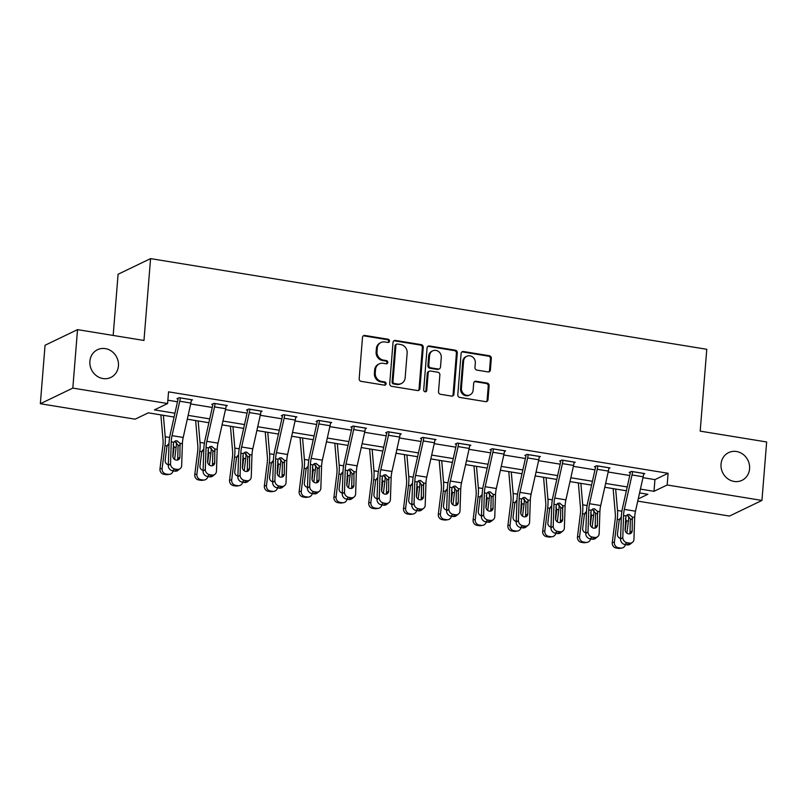 <?xml version="1.0" encoding="UTF-8"?>
<svg xmlns="http://www.w3.org/2000/svg" width="807" height="807" viewBox="0 0 807 807"><rect width="100%" height="100%" fill="white"/><g stroke="black" fill="none" stroke-linecap="round" stroke-linejoin="round"><path stroke-width="1.21" d="M389.529 341.099A1.654 1.513 64.3 0 0 388.127 339.243L364.875 335.45A2.36 2.159 64.3 0 0 362.494 337.387L359.176 378.705A2.36 2.159 64.3 0 0 361.173 381.358L384.435 385.151A1.654 1.513 64.3 0 0 386.099 383.789A1.654 1.513 64.3 0 0 384.697 381.933L381.681 381.449A7.556 6.9 64.3 0 1 375.265 372.955L375.548 369.515A7.556 6.9 64.3 0 1 379.28 363.856A7.556 6.9 64.3 0 1 383.143 363.311L386.15 363.806A1.654 1.513 64.3 0 0 387.814 362.444A1.654 1.513 64.3 0 0 386.412 360.588L383.406 360.093A7.556 6.9 64.3 0 1 376.99 351.61L377.262 348.17A7.556 6.9 64.3 0 1 380.995 342.501A7.556 6.9 64.3 0 1 384.858 341.966L387.874 342.45A1.654 1.513 64.3 0 0 389.529 341.099M388.238 342.471A1.654 1.513 64.3 0 0 387.249 339.666L363.997 335.873A2.36 2.159 64.3 0 0 363.251 335.883M384.808 385.161A1.654 1.513 64.3 0 0 383.819 382.357L380.803 381.862L381.681 381.449M386.523 363.816A1.654 1.513 64.3 0 0 385.534 361.011L382.528 360.517L383.406 360.093M721.034 464.146A15.383 14.062 64.3 0 0 727.4 478.48A15.383 14.062 64.3 0 0 741.986 480.336A15.383 14.062 64.3 0 0 749.582 468.796A15.383 14.062 64.3 0 0 743.217 454.462A15.383 14.062 64.3 0 0 728.63 452.616A15.383 14.062 64.3 0 0 721.034 464.146M89.89 361.264A15.383 14.062 64.3 0 0 96.255 375.598A15.383 14.062 64.3 0 0 110.841 377.444A15.383 14.062 64.3 0 0 118.437 365.914A15.383 14.062 64.3 0 0 112.072 351.58A15.383 14.062 64.3 0 0 97.486 349.724A15.383 14.062 64.3 0 0 89.89 361.264M488.013 371.916A2.36 2.159 64.3 0 0 490.394 369.979L491.322 358.389A2.36 2.159 64.3 0 0 489.324 355.736L463.49 351.529A2.36 2.159 64.3 0 0 461.11 353.466L457.791 394.784A2.36 2.159 64.3 0 0 459.798 397.437L485.622 401.644A2.36 2.159 64.3 0 0 488.003 399.707L489.123 385.706A2.36 2.159 64.3 0 0 487.125 383.053L476.069 381.247A2.36 2.159 64.3 0 0 473.689 383.184L473.134 390.134A6.315 5.77 64.3 0 1 470.017 394.865A6.315 5.77 64.3 0 1 464.035 394.109A6.315 5.77 64.3 0 1 461.422 388.217L463.611 361.022A6.315 5.77 64.3 0 1 466.728 356.291A6.315 5.77 64.3 0 1 472.71 357.047A6.315 5.77 64.3 0 1 475.323 362.928L474.96 367.467A2.36 2.159 64.3 0 0 476.967 370.12L488.013 371.916M174.08 417.048L148.296 412.841L135.132 419.176L40.35 403.732L45.051 345.265L77.522 329.629L143.979 340.463L150.566 258.613L706.771 349.29L700.194 431.14L766.65 441.974L761.949 500.431L729.478 516.066L637.742 501.107M77.522 329.629L72.822 388.096L167.604 403.54L154.44 409.885L174.937 413.224M642.967 477.673L654.941 479.63L668.105 473.285L168.542 391.849L167.604 403.54M668.105 473.285L667.167 484.977L761.949 500.431M423.241 347.292A2.36 2.159 64.3 0 0 421.244 344.639L395.41 340.423A2.36 2.159 64.3 0 0 393.029 342.37L389.71 383.678A2.36 2.159 64.3 0 0 391.718 386.331L417.542 390.548A2.36 2.159 64.3 0 0 419.922 388.611L423.241 347.292L422.364 347.716A2.36 2.159 64.3 0 0 420.366 345.063L394.532 340.847A2.36 2.159 64.3 0 0 393.786 340.867M429.445 345.981L455.279 350.188A2.36 2.159 64.3 0 1 457.287 352.841L453.958 394.159A2.36 2.159 64.3 0 1 451.587 396.096L440.531 394.29A2.36 2.159 64.3 0 1 438.524 391.637L439.876 374.882A2.36 2.159 64.3 0 0 437.868 372.229L430.535 371.038A2.36 2.159 64.3 0 0 428.164 372.975L426.762 390.417A1.654 1.513 64.3 0 1 424.381 391.456A1.654 1.513 64.3 0 1 423.695 389.922L427.074 347.918A2.36 2.159 64.3 0 1 429.445 345.981L428.567 346.395L454.402 350.611L455.279 350.188M150.566 258.613L118.094 274.249L113.172 335.44M167.866 400.222L177.479 401.795M190.684 403.944L212.271 407.464M225.476 409.613L247.063 413.134M260.268 415.292L281.855 418.803M295.059 420.961L316.647 424.482M329.851 426.631L351.438 430.151M364.643 432.3L386.23 435.82M399.435 437.969L421.022 441.49M434.227 443.648L455.814 447.169M469.018 449.317L490.606 452.838M503.81 454.987L525.397 458.507M538.602 460.656L560.179 464.176M573.384 466.335L594.971 469.845M608.175 472.004L629.763 475.525M191.32 400.433L192.51 399.858L179.134 397.68L176.935 398.739L178.054 398.92M226.111 406.103L227.302 405.528L213.916 403.349L211.727 404.408L212.846 404.589A2.401 0.817 99.3 0 1 212.695 405.588L205.018 440.007A18.026 6.153 -80.7 0 0 203.808 449.307L203.071 471.187L205.301 469.412A4.812 4.227 51.5 0 0 209.608 474.667L211.848 475.03A4.812 4.227 51.5 0 0 214.995 474.264A4.812 4.227 51.5 0 0 216.458 471.227L217.194 449.348A12.024 4.106 -80.7 0 1 218.001 443.144L225.678 408.715A8.413 2.875 99.3 0 0 226.182 405.396L226.182 405.346M260.903 411.772L262.093 411.197L248.707 409.018L246.518 410.077L247.628 410.259M295.695 417.441L296.885 416.876L283.499 414.687L281.31 415.746L282.42 415.928M330.487 423.12L331.677 422.545L318.291 420.366L316.102 421.415L317.212 421.597M365.278 428.789L366.469 428.214L353.083 426.035L350.894 427.095L352.003 427.276M400.07 434.459L401.261 433.884L387.874 431.705L385.685 432.764L386.795 432.945M434.862 440.128L436.042 439.563L422.666 437.374L420.467 438.433L421.587 438.615M469.654 445.797L470.834 445.232L457.458 443.053L455.259 444.102L456.379 444.284M504.446 451.476L505.626 450.901L492.25 448.722L490.051 449.781L491.17 449.963M539.237 457.145L540.418 456.57L527.042 454.391L524.843 455.451L525.962 455.632A2.401 0.817 99.3 0 1 525.811 456.631L518.134 491.049A18.026 6.153 -80.7 0 0 516.934 500.35L516.187 522.23L518.427 520.454A4.812 4.227 51.5 0 0 522.734 525.71L524.964 526.073A4.812 4.227 51.5 0 0 528.111 525.307A4.812 4.227 51.5 0 0 529.574 522.27L530.32 500.39A12.024 4.106 -80.7 0 1 531.117 494.187L538.794 459.758A8.413 2.875 99.3 0 0 539.298 456.439L539.308 456.389M574.029 462.815L575.209 462.25L561.833 460.061L559.634 461.12L560.754 461.301M608.811 468.484L610.001 467.919L596.625 465.73L594.426 466.789L595.546 466.971M643.603 474.163L644.793 473.588L631.407 471.409L629.218 472.458L630.338 472.64M40.35 403.732L72.822 388.096M638.236 498.908L647.86 494.277L639.568 492.926M626.363 490.777L604.776 487.257M591.571 485.098L569.984 481.577M556.78 479.429L535.192 475.908M521.988 473.759L500.401 470.239M487.196 468.09L465.609 464.57M452.404 462.411L430.827 458.901M417.623 456.742L396.035 453.221M382.831 451.073L361.243 447.552M348.039 445.403L326.452 441.883M313.247 439.724L291.66 436.214M278.455 434.055L256.868 430.535M243.664 428.386L222.076 424.865M208.872 422.717L187.285 419.196M640.425 489.103L654.003 491.322L667.167 484.977M188.142 415.373L209.729 418.894M222.934 421.042L244.511 424.563M257.715 426.721L279.303 430.242M292.507 432.391L314.094 435.911M327.299 438.06L348.886 441.58M362.091 443.729L383.678 447.249M396.883 449.408L418.47 452.919M431.674 455.077L453.262 458.598M466.466 460.747L488.053 464.267M501.258 466.416L522.845 469.936M536.05 472.085L557.637 475.605M570.842 477.764L592.429 481.285M605.633 483.433L627.221 486.954M654.941 479.63L654.003 491.322M380.995 342.501L380.117 342.925A7.556 6.9 64.3 0 0 376.385 348.594L377.262 348.17M382.528 360.517A7.556 6.9 64.3 0 1 376.112 352.034L376.385 348.594M379.28 363.856L378.402 364.28A7.556 6.9 64.3 0 0 374.67 369.939L375.548 369.515M380.803 381.862A7.556 6.9 64.3 0 1 374.398 373.379L374.67 369.939M418.288 390.527A2.36 2.159 64.3 0 0 419.045 389.035L422.364 347.716M397.558 344.034A1.654 1.513 64.3 0 0 395.894 345.386L392.979 381.661A1.654 1.513 64.3 0 0 394.381 383.517L397.558 384.031A7.556 6.9 64.3 0 0 401.422 383.486A7.556 6.9 64.3 0 0 405.154 377.827L407.142 353.042A7.556 6.9 64.3 0 0 400.736 344.549L397.558 344.034M396.711 344.155L395.834 344.579A1.654 1.513 64.3 0 0 395.016 345.81L395.894 345.386M401.422 383.486L400.544 383.91A7.556 6.9 64.3 0 1 396.681 384.455L393.503 383.94A1.654 1.513 64.3 0 1 392.101 382.084L395.016 345.81M452.334 396.086A2.36 2.159 64.3 0 0 453.08 394.583L456.409 353.264A2.36 2.159 64.3 0 0 454.402 350.611M429.324 371.21L428.446 371.623A2.36 2.159 64.3 0 0 427.286 373.399L425.884 390.84L426.762 390.417M425.471 391.788A1.654 1.513 64.3 0 0 425.884 390.84M441.278 357.501A6.315 5.77 64.3 0 0 438.665 351.61A6.315 5.77 64.3 0 0 432.683 350.853A6.315 5.77 64.3 0 0 429.566 355.584L428.789 365.168A2.36 2.159 64.3 0 0 430.797 367.821L438.13 369.021A2.36 2.159 64.3 0 0 440.501 367.084L441.278 357.501M432.683 350.853L431.806 351.277A6.315 5.77 64.3 0 0 428.688 356.008L429.566 355.584M439.341 368.849L438.463 369.273A2.36 2.159 64.3 0 1 437.253 369.445L429.919 368.244A2.36 2.159 64.3 0 1 427.912 365.591L428.688 356.008M428.567 346.395A2.36 2.159 64.3 0 0 427.831 346.415M466.728 356.291L465.851 356.714A6.315 5.77 64.3 0 0 462.734 361.445L463.611 361.022M470.017 394.865L469.139 395.289A6.315 5.77 64.3 0 1 463.157 394.522A6.315 5.77 64.3 0 1 460.545 388.641L462.734 361.445M486.369 401.634A2.36 2.159 64.3 0 0 487.125 400.131L488.245 386.129A2.36 2.159 64.3 0 0 486.248 383.476L475.192 381.671A2.36 2.159 64.3 0 0 474.445 381.681M488.76 371.906A2.36 2.159 64.3 0 0 489.516 370.403L490.444 358.812A2.36 2.159 64.3 0 0 488.447 356.159L462.613 351.953A2.36 2.159 64.3 0 0 461.866 351.963M160.865 414.889L163.024 440.007A12.024 4.106 99.3 0 1 162.853 445.908L159.988 468.806L162.106 468.494A4.812 4.489 81.5 0 0 165.97 473.961L163.851 474.284A4.812 4.489 -98.5 0 1 159.988 468.806M163.377 415.302L165.223 436.748A18.026 6.153 99.3 0 1 164.971 445.585L162.106 468.494M176.491 442.276A18.026 6.153 99.3 0 1 176.118 447.401L174.615 459.435M168.31 464.661A3.843 3.591 -98.5 0 1 165.183 460.272L166.888 446.634L168.602 443.84M173.172 444.798L174.05 447.068L173.051 448.379M168.199 474.324A4.812 4.489 81.5 0 0 169.5 474.334L167.382 474.657A4.812 4.489 -98.5 0 1 166.081 474.647L168.199 474.324L165.97 473.961M169.5 474.334A4.812 4.489 81.5 0 0 173.152 470.874M172.89 456.863L174.019 447.794M166.081 474.647L163.851 474.284M168.623 444.758L167.624 444.748M191.39 399.677L191.39 399.727A8.413 2.875 99.3 0 1 190.886 403.046L183.209 437.475A12.024 4.106 -80.7 0 0 182.402 443.668L181.666 465.558A4.812 4.227 51.5 0 1 180.203 468.585A4.812 4.227 51.5 0 1 177.056 469.361L174.826 468.998L172.587 470.784L174.816 471.147L177.056 469.361M178.115 398.164L178.044 398.961A2.401 0.817 99.3 0 1 177.903 399.909L170.227 434.337A18.026 6.153 -80.7 0 0 169.016 443.638L168.28 465.518L170.519 463.732A4.812 4.227 51.5 0 0 174.826 468.998M180.243 397.861L180.243 397.901A8.413 2.875 99.3 0 1 179.739 401.23L172.052 435.659A12.024 4.106 -80.7 0 0 171.255 441.853L170.519 463.732M177.419 460.101A3.843 3.379 51.5 0 0 177.701 458.85L178.105 445.121L174.796 441.51M172.587 470.784A4.812 4.227 -128.5 0 1 168.28 465.518M180.203 468.585L177.964 470.37A4.812 4.227 -128.5 0 1 174.816 471.147M180.001 443.285L179.931 457.065A3.843 3.379 -128.5 0 1 176.239 460.111A3.843 3.379 -128.5 0 1 172.799 455.905L173.656 442.246L175.311 440.884L176.965 440.743L180.001 443.285L182.402 443.668M195.647 420.558L197.806 445.676A12.024 4.106 99.3 0 1 197.644 451.577L194.78 474.476L196.898 474.163A4.812 4.489 81.5 0 0 200.761 479.64L198.643 479.953A4.812 4.489 -98.5 0 1 194.78 474.476M198.169 420.972L200.015 442.418A18.026 6.153 99.3 0 1 199.753 451.264L196.898 474.163M211.283 447.946A18.026 6.153 99.3 0 1 210.909 453.08L209.406 465.104M203.102 470.33A3.843 3.591 -98.5 0 1 203.061 470.33A3.843 3.591 -98.5 0 1 199.965 465.952L201.679 452.303L203.394 449.509M207.964 450.467L208.842 452.737L207.843 454.059M202.991 480.004A4.812 4.489 81.5 0 0 204.292 480.014L202.174 480.326A4.812 4.489 -98.5 0 1 200.872 480.316L202.991 480.004L200.761 479.64M204.292 480.014A4.812 4.489 81.5 0 0 207.944 476.544M207.681 462.532L208.811 453.463M200.872 480.316L198.643 479.953M203.404 450.437L202.416 450.417M230.439 426.227L232.598 451.355A12.024 4.106 99.3 0 1 232.426 457.246L229.571 480.145L231.69 479.832A4.812 4.489 81.5 0 0 235.553 485.31L233.435 485.622A4.812 4.489 -98.5 0 1 229.571 480.145M232.961 426.641L234.807 448.087A18.026 6.153 99.3 0 1 234.544 456.933L231.69 479.832M246.074 453.615A18.026 6.153 99.3 0 1 245.701 458.749L244.198 470.774M237.894 475.999A3.843 3.591 -98.5 0 1 237.853 475.999A3.843 3.591 -98.5 0 1 234.756 471.621L236.471 457.973L238.186 455.178M242.756 456.137L243.633 458.416L242.635 459.728M237.783 485.673A4.812 4.489 81.5 0 0 239.084 485.683L236.965 485.996A4.812 4.489 -98.5 0 1 235.664 485.985L237.783 485.673L235.553 485.31M239.084 485.683A4.812 4.489 81.5 0 0 242.736 482.213M242.473 468.201L243.603 459.143M235.664 485.985L233.435 485.622M238.196 456.106L237.208 456.086M212.897 403.843L212.836 404.63M215.035 403.53L215.035 403.581A8.413 2.875 99.3 0 1 214.531 406.899L206.844 441.328A12.024 4.106 -80.7 0 0 206.047 447.532L205.301 469.412M212.211 465.77A3.843 3.379 51.5 0 0 212.493 464.519L212.897 450.79L209.588 447.179M209.608 474.667L207.379 476.453L209.608 476.816L211.848 475.03M207.379 476.453A4.812 4.227 -128.5 0 1 203.071 471.187M214.995 474.264L212.755 476.039A4.812 4.227 -128.5 0 1 209.608 476.816M214.793 448.954L214.723 462.734A3.843 3.379 -128.5 0 1 211.03 465.78A3.843 3.379 -128.5 0 1 207.591 461.574L208.448 447.915L210.102 446.553L211.757 446.412L214.793 448.954L217.194 449.348M260.974 411.015L260.974 411.066A8.413 2.875 99.3 0 1 260.469 414.395L252.793 448.813A12.024 4.106 -80.7 0 0 251.986 455.017L251.249 476.897A4.812 4.227 51.5 0 1 249.787 479.933A4.812 4.227 51.5 0 1 246.629 480.7L244.4 480.336L242.171 482.122L244.4 482.485L246.629 480.7M247.688 409.512L247.628 410.309A2.401 0.817 99.3 0 1 247.487 411.257L239.8 445.686A18.026 6.153 -80.7 0 0 238.6 454.977L237.863 476.856L240.093 475.081A4.812 4.227 51.5 0 0 244.4 480.336M249.827 409.199L249.827 409.25A8.413 2.875 99.3 0 1 249.323 412.569L241.636 446.997A12.024 4.106 -80.7 0 0 240.839 453.201L240.093 475.081M247.003 471.439A3.843 3.379 51.5 0 0 247.285 470.188L247.678 456.459L244.38 452.858M242.171 482.122A4.812 4.227 -128.5 0 1 237.863 476.856M249.787 479.933L247.547 481.708A4.812 4.227 -128.5 0 1 244.4 482.485M249.585 454.623L249.514 468.413A3.843 3.379 -128.5 0 1 245.822 471.449A3.843 3.379 -128.5 0 1 242.382 467.243L243.24 453.595L244.894 452.233L246.549 452.081L249.585 454.623L251.986 455.017M265.231 431.906L267.389 457.024A12.024 4.106 99.3 0 1 267.218 462.915L264.363 485.824L266.471 485.501A4.812 4.489 81.5 0 0 270.345 490.979L268.227 491.292A4.812 4.489 -98.5 0 1 264.363 485.824M267.753 432.31L269.599 453.766A18.026 6.153 99.3 0 1 269.336 462.603L266.471 485.501M280.866 459.284A18.026 6.153 99.3 0 1 280.493 464.418L278.99 476.453M272.685 481.678A3.843 3.591 -98.5 0 1 269.548 477.29L271.253 463.652L272.978 460.858M277.547 461.806L278.425 464.086L277.426 465.397M272.574 491.342A4.812 4.489 81.5 0 0 273.876 491.352L271.757 491.665A4.812 4.489 -98.5 0 1 270.456 491.655L272.574 491.342L270.345 490.979M273.876 491.352A4.812 4.489 81.5 0 0 277.527 487.882M277.265 473.87L278.395 464.812M270.456 491.655L268.227 491.292M272.988 461.775L271.999 461.755M300.022 437.576L302.181 462.693A12.024 4.106 99.3 0 1 302.01 468.585L299.145 491.493L301.263 491.181A4.812 4.489 81.5 0 0 305.137 496.648L303.018 496.971A4.812 4.489 -98.5 0 1 299.145 491.493M302.544 437.989L304.39 459.435A18.026 6.153 99.3 0 1 304.128 468.272L301.263 491.181M315.658 464.963A18.026 6.153 99.3 0 1 315.285 470.088L313.782 482.122M307.477 487.347A3.843 3.591 -98.5 0 1 304.34 482.959L306.045 469.321L307.77 466.527M312.339 467.485L313.217 469.755L312.218 471.066M307.366 497.011A4.812 4.489 81.5 0 0 308.667 497.021L306.549 497.334A4.812 4.489 -98.5 0 1 305.248 497.334L307.366 497.011L305.137 496.648M308.667 497.021A4.812 4.489 81.5 0 0 312.319 493.561M312.047 479.55L313.187 470.481M305.248 497.334L303.018 496.971M307.78 467.445L306.791 467.435M334.814 443.245L336.973 468.363A12.024 4.106 99.3 0 1 336.801 474.264L333.937 497.162L336.055 496.85A4.812 4.489 81.5 0 0 339.929 502.317L337.81 502.64A4.812 4.489 -98.5 0 1 333.937 497.162M337.336 443.658L339.182 465.104A18.026 6.153 99.3 0 1 338.92 473.941L336.055 496.85M350.45 470.632A18.026 6.153 99.3 0 1 350.077 475.767L348.574 487.791M342.259 493.016A3.843 3.591 -98.5 0 1 342.229 493.016A3.843 3.591 -98.5 0 1 339.132 488.628L340.836 474.99L342.551 472.196M347.131 473.154L347.978 476.15L347.01 476.735M342.158 502.69A4.812 4.489 81.5 0 0 343.459 502.69L341.341 503.013A4.812 4.489 -98.5 0 1 340.04 503.003L342.158 502.69L339.929 502.317M343.459 502.69A4.812 4.489 81.5 0 0 347.111 499.23M346.839 485.219L347.978 476.15M340.04 503.003L337.81 502.64M342.572 473.114L341.573 473.104M284.619 414.869L295.765 416.735A8.413 2.875 99.3 0 1 295.261 420.064L287.585 454.492A12.024 4.106 -80.7 0 0 286.778 460.686L286.041 482.566A4.812 4.227 51.5 0 1 284.578 485.602A4.812 4.227 51.5 0 1 281.421 486.379L279.192 486.016L276.962 487.791L279.192 488.154L281.421 486.379M282.48 415.181L282.42 415.978A2.401 0.817 99.3 0 1 282.279 416.926L274.592 451.355A18.026 6.153 -80.7 0 0 273.391 460.656L272.655 482.536L274.884 480.75A4.812 4.227 51.5 0 0 279.192 486.016M284.609 414.919A8.413 2.875 99.3 0 1 284.114 418.248L276.428 452.666A12.024 4.106 -80.7 0 0 275.631 458.87L274.884 480.75M281.794 477.119A3.843 3.379 51.5 0 0 282.077 475.858L282.47 462.129L279.172 458.527M276.962 487.791A4.812 4.227 -128.5 0 1 272.655 482.536M284.578 485.602L282.339 487.388A4.812 4.227 -128.5 0 1 279.192 488.154M284.377 460.293L284.306 474.082A3.843 3.379 -128.5 0 1 280.614 477.129A3.843 3.379 -128.5 0 1 277.174 472.912L278.032 459.264L279.686 457.902L281.34 457.761L284.377 460.293L286.778 460.686M330.557 422.364L330.557 422.414A8.413 2.875 99.3 0 1 330.053 425.733L322.376 460.161A12.024 4.106 -80.7 0 0 321.569 466.355L320.833 488.245A4.812 4.227 51.5 0 1 319.36 491.271A4.812 4.227 51.5 0 1 316.213 492.048L313.984 491.685L311.754 493.46L313.984 493.823L316.213 492.048M317.272 420.851L317.212 421.647A2.401 0.817 99.3 0 1 317.07 422.596L309.384 457.024A18.026 6.153 -80.7 0 0 308.183 466.325L307.447 488.205L309.676 486.419A4.812 4.227 51.5 0 0 313.984 491.685M319.411 420.548L319.401 420.588A8.413 2.875 99.3 0 1 318.896 423.917L311.22 458.346A12.024 4.106 -80.7 0 0 310.423 464.539L309.676 486.419M316.586 482.788A3.843 3.379 51.5 0 0 316.858 481.537L317.262 467.798L313.963 464.196M311.754 493.46A4.812 4.227 -128.5 0 1 307.447 488.205M319.36 491.271L317.131 493.057A4.812 4.227 -128.5 0 1 313.984 493.823M319.168 465.972L319.098 479.751A3.843 3.379 -128.5 0 1 315.406 482.798A3.843 3.379 -128.5 0 1 311.966 478.591L312.823 464.933L314.478 463.571L316.132 463.43L319.168 465.972L321.569 466.355M365.349 428.033L365.349 428.083A8.413 2.875 99.3 0 1 364.845 431.402L357.158 465.831A12.024 4.106 -80.7 0 0 356.361 472.034L355.625 493.914A4.812 4.227 51.5 0 1 354.152 496.941A4.812 4.227 51.5 0 1 351.005 497.717L348.775 497.354L346.546 499.14L348.775 499.503L351.005 497.717M352.064 426.53L352.003 427.317A2.401 0.817 99.3 0 1 351.862 428.265L344.175 462.693A18.026 6.153 -80.7 0 0 342.975 471.994L342.239 493.874L344.468 492.099A4.812 4.227 51.5 0 0 348.775 497.354M354.202 426.217L354.192 426.267A8.413 2.875 99.3 0 1 353.688 429.586L346.011 464.015A12.024 4.106 -80.7 0 0 345.214 470.209L344.468 492.099M351.378 488.457A3.843 3.379 51.5 0 0 351.65 487.206L352.054 473.477L348.755 469.866M346.546 499.14A4.812 4.227 -128.5 0 1 342.239 493.874M354.152 496.941L351.923 498.726A4.812 4.227 -128.5 0 1 348.775 499.503M353.96 471.641L353.89 485.421A3.843 3.379 -128.5 0 1 350.198 488.467A3.843 3.379 -128.5 0 1 346.748 484.261L347.615 470.602L349.27 469.24L350.924 469.099L353.96 471.641L356.361 472.034M400.141 433.702L400.141 433.752A8.413 2.875 99.3 0 1 399.636 437.081L391.95 471.5A12.024 4.106 -80.7 0 0 391.153 477.704L390.406 499.583A4.812 4.227 51.5 0 1 388.944 502.62A4.812 4.227 51.5 0 1 385.796 503.386L383.567 503.023L381.328 504.809L383.567 505.172L385.796 503.386M386.856 432.199L386.795 432.996A2.401 0.817 99.3 0 1 386.644 433.944L378.967 468.363A18.026 6.153 -80.7 0 0 377.767 477.663L377.02 499.543L379.26 497.768A4.812 4.227 51.5 0 0 383.567 503.023M388.994 431.886L388.984 431.937A8.413 2.875 99.3 0 1 388.48 435.255L380.803 469.684A12.024 4.106 -80.7 0 0 379.996 475.888L379.26 497.768M386.17 494.126A3.843 3.379 51.5 0 0 386.442 492.875L386.846 479.146L383.547 475.545M381.328 504.809A4.812 4.227 -128.5 0 1 377.02 499.543M388.944 502.62L386.714 504.395A4.812 4.227 -128.5 0 1 383.567 505.172M388.752 477.31L388.681 491.09A3.843 3.379 -128.5 0 1 384.989 494.136A3.843 3.379 -128.5 0 1 381.54 489.93L382.407 476.271L384.061 474.92L385.706 474.768L388.752 477.31L391.153 477.704M434.933 439.381L434.933 439.422A8.413 2.875 99.3 0 1 434.428 442.75L426.742 477.179A12.024 4.106 -80.7 0 0 425.945 483.373L425.198 505.253A4.812 4.227 51.5 0 1 423.736 508.289A4.812 4.227 51.5 0 1 420.588 509.066L418.359 508.703L416.119 510.478L418.349 510.841L420.588 509.066M421.647 437.868L421.587 438.665A2.401 0.817 99.3 0 1 421.436 439.613L413.759 474.042A18.026 6.153 -80.7 0 0 412.559 483.332L411.812 505.222L414.052 503.437A4.812 4.227 51.5 0 0 418.359 508.703M423.776 437.555L423.776 437.606A8.413 2.875 99.3 0 1 423.272 440.935L415.595 475.353A12.024 4.106 -80.7 0 0 414.788 481.557L414.052 503.437M420.961 499.805A3.843 3.379 51.5 0 0 421.234 498.544L421.637 484.815L418.329 481.214M416.119 510.478A4.812 4.227 -128.5 0 1 411.812 505.222M423.736 508.289L421.506 510.064A4.812 4.227 -128.5 0 1 418.349 510.841M423.544 482.979L423.473 496.769A3.843 3.379 -128.5 0 1 419.781 499.815A3.843 3.379 -128.5 0 1 416.331 495.599L417.189 481.95L418.843 480.589L420.497 480.437L423.544 482.979L425.945 483.373M469.724 445.05L469.714 445.091A8.413 2.875 99.3 0 1 469.22 448.42L461.533 482.848A12.024 4.106 -80.7 0 0 460.736 489.042L459.99 510.922A4.812 4.227 51.5 0 1 458.527 513.958A4.812 4.227 51.5 0 1 455.38 514.735L453.151 514.372L450.911 516.147L453.141 516.51L455.38 514.735M456.439 443.537L456.379 444.334A2.401 0.817 99.3 0 1 456.227 445.282L448.551 479.711A18.026 6.153 -80.7 0 0 447.35 489.012L446.604 510.892L448.843 509.106A4.812 4.227 51.5 0 0 453.151 514.372M458.568 443.235L458.568 443.275A8.413 2.875 99.3 0 1 458.063 446.604L450.387 481.033A12.024 4.106 -80.7 0 0 449.58 487.226L448.843 509.106M455.753 505.475A3.843 3.379 51.5 0 0 456.026 504.214L456.429 490.485L453.12 486.883M450.911 516.147A4.812 4.227 -128.5 0 1 446.604 510.892M458.527 513.958L456.298 515.744A4.812 4.227 -128.5 0 1 453.141 516.51M458.336 488.649L458.265 502.438A3.843 3.379 -128.5 0 1 454.573 505.485A3.843 3.379 -128.5 0 1 451.123 501.278L451.981 487.62L453.635 486.258L455.289 486.117L458.336 488.649L460.736 489.042M504.516 450.72L504.506 450.77A8.413 2.875 99.3 0 1 504.002 454.089L496.325 488.517A12.024 4.106 -80.7 0 0 495.528 494.721L494.782 516.601A4.812 4.227 51.5 0 1 493.319 519.627A4.812 4.227 51.5 0 1 490.172 520.404L487.942 520.041L485.703 521.826L487.932 522.19L490.172 520.404M491.231 449.206L491.16 450.003A2.401 0.817 99.3 0 1 491.019 450.952L483.343 485.38A18.026 6.153 -80.7 0 0 482.142 494.681L481.396 516.561L483.635 514.775A4.812 4.227 51.5 0 0 487.942 520.041M493.359 448.904L493.359 448.944A8.413 2.875 99.3 0 1 492.855 452.273L485.178 486.702A12.024 4.106 -80.7 0 0 484.371 492.895L483.635 514.775M490.535 511.144A3.843 3.379 51.5 0 0 490.817 509.893L491.221 496.164L487.912 492.552M485.703 521.826A4.812 4.227 -128.5 0 1 481.396 516.561M493.319 519.627L491.08 521.413A4.812 4.227 -128.5 0 1 487.932 522.19M493.117 494.328L493.057 508.107A3.843 3.379 -128.5 0 1 489.365 511.154A3.843 3.379 -128.5 0 1 485.915 506.947L486.772 493.289L488.427 491.927L490.081 491.786L493.117 494.328L495.528 494.721M526.023 454.886L525.952 455.673M528.151 454.573L528.151 454.623A8.413 2.875 99.3 0 1 527.647 457.942L519.97 492.371A12.024 4.106 -80.7 0 0 519.163 498.575L518.427 520.454M525.327 516.813A3.843 3.379 51.5 0 0 525.609 515.562L526.013 501.833L522.704 498.222M522.734 525.71L520.495 527.496L522.724 527.859L524.964 526.073M520.495 527.496A4.812 4.227 -128.5 0 1 516.187 522.23M528.111 525.307L525.871 527.082A4.812 4.227 -128.5 0 1 522.724 527.859M527.909 499.997L527.849 513.777A3.843 3.379 -128.5 0 1 524.157 516.823A3.843 3.379 -128.5 0 1 520.707 512.616L521.564 498.958L523.218 497.596L524.873 497.455L527.909 499.997L530.32 500.39M574.1 462.058L574.09 462.108A8.413 2.875 99.3 0 1 573.585 465.437L565.909 499.866A12.024 4.106 -80.7 0 0 565.102 506.06L564.365 527.939A4.812 4.227 51.5 0 1 562.903 530.976A4.812 4.227 51.5 0 1 559.755 531.742L557.526 531.379L555.287 533.165L557.516 533.528L559.755 531.742M560.815 460.555L560.744 461.352A2.401 0.817 99.3 0 1 560.603 462.3L552.926 496.729A18.026 6.153 -80.7 0 0 551.716 506.019L550.979 527.899L553.219 526.124A4.812 4.227 51.5 0 0 557.526 531.379M562.943 460.242L562.943 460.293A8.413 2.875 99.3 0 1 562.439 463.622L554.762 498.04A12.024 4.106 -80.7 0 0 553.955 504.244L553.219 526.124M560.119 522.492A3.843 3.379 51.5 0 0 560.401 521.231L560.804 507.502L557.496 503.901M555.287 533.165A4.812 4.227 -128.5 0 1 550.979 527.899M562.903 530.976L560.663 532.751A4.812 4.227 -128.5 0 1 557.516 533.528M562.701 505.666L562.63 519.456A3.843 3.379 -128.5 0 1 558.948 522.502A3.843 3.379 -128.5 0 1 555.498 518.286L556.356 504.637L558.01 503.275L559.665 503.124L562.701 505.666L565.102 506.06M369.606 448.914L371.765 474.042A12.024 4.106 99.3 0 1 371.593 479.933L368.728 502.832L370.847 502.519A4.812 4.489 81.5 0 0 374.72 507.996L372.602 508.309A4.812 4.489 -98.5 0 1 368.728 502.832M372.128 449.328L373.964 470.774A18.026 6.153 99.3 0 1 373.712 479.62L370.847 502.519M385.232 476.301A18.026 6.153 99.3 0 1 384.868 481.436L383.355 493.46M377.051 498.686A3.843 3.591 -98.5 0 1 377.02 498.686A3.843 3.591 -98.5 0 1 373.923 494.308L375.628 480.659L377.343 477.865M381.923 478.823L382.77 481.829L381.802 482.415M376.95 508.36A4.812 4.489 81.5 0 0 378.251 508.37L376.133 508.682A4.812 4.489 -98.5 0 1 374.831 508.672L376.95 508.36L374.72 507.996M378.251 508.37A4.812 4.489 81.5 0 0 381.893 504.9M381.63 490.888L382.77 481.829M374.831 508.672L372.602 508.309M377.363 478.793L376.365 478.773M404.398 454.593L406.557 479.711A12.024 4.106 99.3 0 1 406.385 485.602L403.52 508.511L405.639 508.188A4.812 4.489 81.5 0 0 409.512 513.666L407.394 513.978A4.812 4.489 -98.5 0 1 403.52 508.511M406.92 454.997L408.756 476.443A18.026 6.153 99.3 0 1 408.503 485.289L405.639 508.188M420.023 481.971A18.026 6.153 99.3 0 1 419.65 487.105L418.147 499.14M411.842 504.365A3.843 3.591 -98.5 0 1 411.812 504.355A3.843 3.591 -98.5 0 1 408.715 499.977L410.42 486.328L412.135 483.534M416.715 484.493L417.562 487.499L416.594 488.084M411.741 514.029A4.812 4.489 81.5 0 0 413.043 514.039L410.924 514.352A4.812 4.489 -98.5 0 1 409.623 514.341L411.741 514.029L409.512 513.666M413.043 514.039A4.812 4.489 81.5 0 0 416.684 510.569M416.422 496.557L417.562 487.499M409.623 514.341L407.394 513.978M412.155 484.462L411.156 484.442M439.19 460.262L441.348 485.38A12.024 4.106 99.3 0 1 441.177 491.271L438.312 514.18L440.43 513.867A4.812 4.489 81.5 0 0 444.294 519.335L442.186 519.647A4.812 4.489 -98.5 0 1 438.312 514.18M441.711 460.666L443.547 482.122A18.026 6.153 99.3 0 1 443.295 490.959L440.43 513.867M454.815 487.64A18.026 6.153 99.3 0 1 454.442 492.774L452.939 504.809M446.634 510.034A3.843 3.591 -98.5 0 1 446.604 510.024A3.843 3.591 -98.5 0 1 443.507 505.646L445.212 492.008L446.927 489.213M451.496 490.172L452.374 492.441L451.375 493.753M446.533 519.698A4.812 4.489 81.5 0 0 447.835 519.708L445.716 520.021A4.812 4.489 -98.5 0 1 444.415 520.011L446.533 519.698L444.294 519.335M447.835 519.708A4.812 4.489 81.5 0 0 451.476 516.238M451.214 502.236L452.344 493.168M444.415 520.011L442.186 519.647M446.947 490.131L445.948 490.121M473.981 465.932L476.14 491.049A12.024 4.106 99.3 0 1 475.969 496.951L473.104 519.849L475.222 519.537A4.812 4.489 81.5 0 0 479.086 525.004L476.967 525.327A4.812 4.489 -98.5 0 1 473.104 519.849M476.493 466.345L478.339 487.791A18.026 6.153 99.3 0 1 478.087 496.628L475.222 519.537M489.607 493.319A18.026 6.153 99.3 0 1 489.234 498.454L487.731 510.478M481.426 515.703A3.843 3.591 -98.5 0 1 481.396 515.693A3.843 3.591 -98.5 0 1 478.299 511.315L480.004 497.677L481.718 494.883M486.288 495.841L487.166 498.111L486.167 499.422M481.315 525.367A4.812 4.489 81.5 0 0 482.616 525.377L480.508 525.7A4.812 4.489 -98.5 0 1 479.207 525.69L481.315 525.367L479.086 525.004M482.616 525.377A4.812 4.489 81.5 0 0 486.268 521.917M486.006 507.906L487.135 498.837M479.207 525.69L476.967 525.327M481.739 495.801L480.74 495.791M508.773 471.601L510.932 496.729A12.024 4.106 99.3 0 1 510.76 502.62L507.896 525.518L510.014 525.206A4.812 4.489 81.5 0 0 513.877 530.683L511.759 530.996A4.812 4.489 -98.5 0 1 507.896 525.518M511.285 472.014L513.131 493.46A18.026 6.153 99.3 0 1 512.879 502.307L510.014 525.206M524.399 498.988A18.026 6.153 99.3 0 1 524.025 504.123L522.522 516.147M516.218 521.372A3.843 3.591 -98.5 0 1 516.177 521.372A3.843 3.591 -98.5 0 1 513.091 516.994L514.795 503.346L516.51 500.552M521.08 501.51L521.958 503.78L520.959 505.101M516.107 531.046A4.812 4.489 81.5 0 0 517.408 531.056L515.29 531.369A4.812 4.489 -98.5 0 1 513.988 531.359L516.107 531.046L513.877 530.683M517.408 531.056A4.812 4.489 81.5 0 0 521.06 527.586M520.797 513.575L521.927 504.506M513.988 531.359L511.759 530.996M516.53 501.48L515.532 501.46M543.565 477.27L545.724 502.398A12.024 4.106 99.3 0 1 545.552 508.289L542.687 531.198L544.806 530.875A4.812 4.489 81.5 0 0 548.669 536.352L546.551 536.665A4.812 4.489 -98.5 0 1 542.687 531.198M546.077 477.683L547.923 499.13A18.026 6.153 99.3 0 1 547.671 507.976L544.806 530.875M559.19 504.657A18.026 6.153 99.3 0 1 558.817 509.792L557.314 521.826M551.01 527.042A3.843 3.591 -98.5 0 1 550.969 527.042A3.843 3.591 -98.5 0 1 547.882 522.664L549.587 509.015L551.302 506.221M555.872 507.179L556.749 509.459L555.751 510.77M550.899 536.716A4.812 4.489 81.5 0 0 552.2 536.726L550.081 537.038A4.812 4.489 -98.5 0 1 548.78 537.028L550.899 536.716L548.669 536.352M552.2 536.726A4.812 4.489 81.5 0 0 555.852 533.256M555.589 519.244L556.719 510.185M548.78 537.028L546.551 536.665M551.322 507.149L550.324 507.129M578.357 482.949L580.515 508.067A12.024 4.106 99.3 0 1 580.344 513.958L577.479 536.867L579.597 536.554A4.812 4.489 81.5 0 0 583.461 542.022L581.343 542.334A4.812 4.489 -98.5 0 1 577.479 536.867M580.869 483.353L582.715 504.809A18.026 6.153 99.3 0 1 582.462 513.645L579.597 536.554M593.982 510.327A18.026 6.153 99.3 0 1 593.609 515.461L592.106 527.496M585.801 532.721A3.843 3.591 -98.5 0 1 582.674 528.333L584.379 514.695L586.094 511.9M590.663 512.859L591.541 515.128L590.542 516.44M585.69 542.385A4.812 4.489 81.5 0 0 586.992 542.395L584.873 542.707A4.812 4.489 -98.5 0 1 583.572 542.697L585.69 542.385L583.461 542.022M586.992 542.395A4.812 4.489 81.5 0 0 590.643 538.925M590.381 524.913L591.511 515.855M583.572 542.697L581.343 542.334M586.114 512.818L585.115 512.798M595.606 466.224L595.536 467.021A2.401 0.817 99.3 0 1 595.395 467.969L587.718 502.398A18.026 6.153 -80.7 0 0 586.507 511.699L585.771 533.578L588.01 531.793L588.747 509.913A12.024 4.106 -80.7 0 1 589.544 503.719L597.23 469.291A8.413 2.875 99.3 0 0 597.735 465.962L608.882 467.778A8.413 2.875 99.3 0 1 608.377 471.106L600.701 505.535A12.024 4.106 -80.7 0 0 599.894 511.729L599.157 533.609A4.812 4.227 51.5 0 1 597.694 536.645A4.812 4.227 51.5 0 1 594.547 537.422L592.318 537.058L590.078 538.834L592.308 539.197L594.547 537.422M594.91 528.161A3.843 3.379 51.5 0 0 595.193 526.9L595.596 513.171L592.288 509.57M590.078 538.834A4.812 4.227 -128.5 0 1 585.771 533.578M597.694 536.645L595.455 538.43A4.812 4.227 -128.5 0 1 592.308 539.197M588.01 531.793A4.812 4.227 51.5 0 0 592.318 537.058M597.493 511.335L597.422 525.125A3.843 3.379 -128.5 0 1 593.73 528.171A3.843 3.379 -128.5 0 1 590.29 523.955L591.148 510.306L592.802 508.945L594.456 508.803L597.493 511.335L599.894 511.729M613.138 488.618L615.297 513.736A12.024 4.106 99.3 0 1 615.136 519.627L612.271 542.536L614.389 542.223A4.812 4.489 81.5 0 0 618.253 547.691L616.134 548.014A4.812 4.489 -98.5 0 1 612.271 542.536M615.66 489.032L617.506 510.478A18.026 6.153 99.3 0 1 617.254 519.315L614.389 542.223M628.774 516.006A18.026 6.153 99.3 0 1 628.401 521.13L626.898 533.165M620.593 538.39A3.843 3.591 -98.5 0 1 617.466 534.002L619.171 520.364L620.886 517.569M625.455 518.528L626.333 520.797L625.334 522.109M620.482 548.054A4.812 4.489 81.5 0 0 621.783 548.064L619.665 548.387A4.812 4.489 -98.5 0 1 618.364 548.377L620.482 548.054L618.253 547.691M621.783 548.064A4.812 4.489 81.5 0 0 625.435 544.604M625.173 530.592L626.303 521.524M618.364 548.377L616.134 548.014M620.896 518.487L619.907 518.477M643.673 473.406L643.673 473.457A8.413 2.875 99.3 0 1 643.169 476.776L635.492 511.204A12.024 4.106 -80.7 0 0 634.685 517.398L633.949 539.288A4.812 4.227 51.5 0 1 632.486 542.314A4.812 4.227 51.5 0 1 629.339 543.091L627.1 542.728L624.87 544.503L627.1 544.866L629.339 543.091M630.388 471.893L630.328 472.69A2.401 0.817 99.3 0 1 630.186 473.638L622.51 508.067A18.026 6.153 -80.7 0 0 621.299 517.368L620.563 539.247L622.802 537.462A4.812 4.227 51.5 0 0 627.1 542.728M632.527 471.591L632.527 471.631A8.413 2.875 99.3 0 1 632.022 474.96L624.336 509.388A12.024 4.106 -80.7 0 0 623.539 515.582L622.802 537.462M629.702 533.831A3.843 3.379 51.5 0 0 629.985 532.58L630.388 518.851L627.079 515.239M624.87 544.503A4.812 4.227 -128.5 0 1 620.563 539.247M632.486 542.314L630.247 544.1A4.812 4.227 -128.5 0 1 627.1 544.866M632.284 517.015L632.214 530.794A3.843 3.379 -128.5 0 1 628.522 533.841A3.843 3.379 -128.5 0 1 625.082 529.634L625.939 515.976L627.594 514.614L629.248 514.473L632.284 517.015L634.685 517.398M387.249 339.666L388.127 339.243M383.819 382.357L384.697 381.933M385.534 361.011L386.412 360.588M376.112 352.034L376.99 351.61M374.398 373.379L375.265 372.955M363.997 335.873L364.875 335.45M419.045 389.035L419.922 388.611M394.532 340.847L395.41 340.423M420.366 345.063L421.244 344.639M392.101 382.084L392.979 381.661M393.503 383.94L394.381 383.517M396.681 384.455L397.558 384.031M456.409 353.264L457.287 352.841M453.08 394.583L453.958 394.159M427.286 373.399L428.164 372.975M427.912 365.591L428.789 365.168M429.919 368.244L430.797 367.821M437.253 369.445L438.13 369.021M460.545 388.641L461.422 388.217M475.192 381.671L476.069 381.247M486.248 383.476L487.125 383.053M488.245 386.129L489.123 385.706M487.125 400.131L488.003 399.707M462.613 351.953L463.49 351.529M488.447 356.159L489.324 355.736M490.444 358.812L491.322 358.389M489.516 370.403L490.394 369.979M176.118 447.401L174.05 447.068M169.621 437.465L165.223 436.748M167.039 445.928L164.971 445.585M180.243 397.901L191.39 399.727M171.255 441.853L173.656 442.246M172.052 435.659L183.209 437.475M179.739 401.23L190.886 403.046M177.701 458.85L179.931 457.065M180.344 445.03L178.135 445.817M210.909 453.08L208.842 452.737M204.413 443.134L200.015 442.418M201.831 451.597L199.753 451.264M245.701 458.749L243.633 458.416M239.205 448.803L234.807 448.087M236.622 457.266L234.544 456.933M215.035 403.581L226.182 405.396M206.047 447.532L208.448 447.915M206.844 441.328L218.001 443.144M214.531 406.899L225.678 408.715M212.493 464.519L214.723 462.734M215.136 450.699L212.927 451.486M249.827 409.25L260.974 411.066M240.839 453.201L243.24 453.595M241.636 446.997L252.793 448.813M249.323 412.569L260.469 414.395M247.285 470.188L249.514 468.413M249.928 456.369L247.719 457.155M280.493 464.418L278.425 464.086M273.997 454.482L269.599 453.766M271.404 462.936L269.336 462.603M315.285 470.088L313.217 469.755M308.788 460.151L304.39 459.435M306.196 468.615L304.128 468.272M350.077 475.767L347.999 475.424M343.58 465.821L339.182 465.104M340.988 474.284L338.92 473.941M275.631 458.87L278.032 459.264M276.428 452.666L287.585 454.492M284.114 418.248L295.261 420.064M282.077 475.858L284.306 474.082M284.71 462.048L282.511 462.825M319.401 420.588L330.557 422.414M310.423 464.539L312.823 464.933M311.22 458.346L322.376 460.161M318.896 423.917L330.053 425.733M316.858 481.537L319.098 479.751M319.501 467.717L317.302 468.494M354.192 426.267L365.349 428.083M345.214 470.209L347.615 470.602M346.011 464.015L357.158 465.831M353.688 429.586L364.845 431.402M351.65 487.206L353.89 485.421M354.293 473.386L352.094 474.173M388.984 431.937L400.141 433.752M379.996 475.888L382.407 476.271M380.803 469.684L391.95 471.5M388.48 435.255L399.636 437.081M386.442 492.875L388.681 491.09M389.085 479.055L386.886 479.842M423.776 437.606L434.933 439.422M414.788 481.557L417.189 481.95M415.595 475.353L426.742 477.179M423.272 440.935L434.428 442.75M421.234 498.544L423.473 496.769M423.877 484.735L421.678 485.511M458.568 443.275L469.714 445.091M449.58 487.226L451.981 487.62M450.387 481.033L461.533 482.848M458.063 446.604L469.22 448.42M456.026 504.214L458.265 502.438M458.669 490.404L456.469 491.181M493.359 448.944L504.506 450.77M484.371 492.895L486.772 493.289M485.178 486.702L496.325 488.517M492.855 452.273L504.002 454.089M490.817 509.893L493.057 508.107M493.46 496.073L491.261 496.86M528.151 454.623L539.298 456.439M519.163 498.575L521.564 498.958M519.97 492.371L531.117 494.187M527.647 457.942L538.794 459.758M525.609 515.562L527.849 513.777M528.252 501.742L526.053 502.529M562.943 460.293L574.09 462.108M553.955 504.244L556.356 504.637M554.762 498.04L565.909 499.866M562.439 463.622L573.585 465.437M560.401 521.231L562.63 519.456M563.044 507.421L560.845 508.198M384.868 481.436L382.79 481.093M378.372 471.49L373.964 470.774M375.78 479.953L373.712 479.62M419.65 487.105L417.582 486.772M413.164 477.169L408.756 476.443M410.571 485.622L408.503 485.289M454.442 492.774L452.374 492.441M447.956 482.838L443.547 482.122M445.363 491.302L443.295 490.959M489.234 498.454L487.166 498.111M482.747 488.507L478.339 487.791M480.155 496.971L478.087 496.628M524.025 504.123L521.958 503.78M517.539 494.177L513.131 493.46M514.947 502.64L512.879 502.307M558.817 509.792L556.749 509.459M552.331 499.856L547.923 499.13M549.738 508.309L547.671 507.976M593.609 515.461L591.541 515.128M587.113 505.525L582.715 504.809M584.53 513.978L582.462 513.645M588.747 509.913L591.148 510.306M589.544 503.719L600.701 505.535M597.23 469.291L608.377 471.106M595.193 526.9L597.422 525.125M597.836 513.091L595.627 513.867M628.401 521.13L626.333 520.797M621.904 511.194L617.506 510.478M619.322 519.658L617.254 519.315M632.527 471.631L643.673 473.457M623.539 515.582L625.939 515.976M624.336 509.388L635.492 511.204M632.022 474.96L643.169 476.776M629.985 532.58L632.214 530.794M632.627 518.76L630.418 519.537"/></g></svg>
